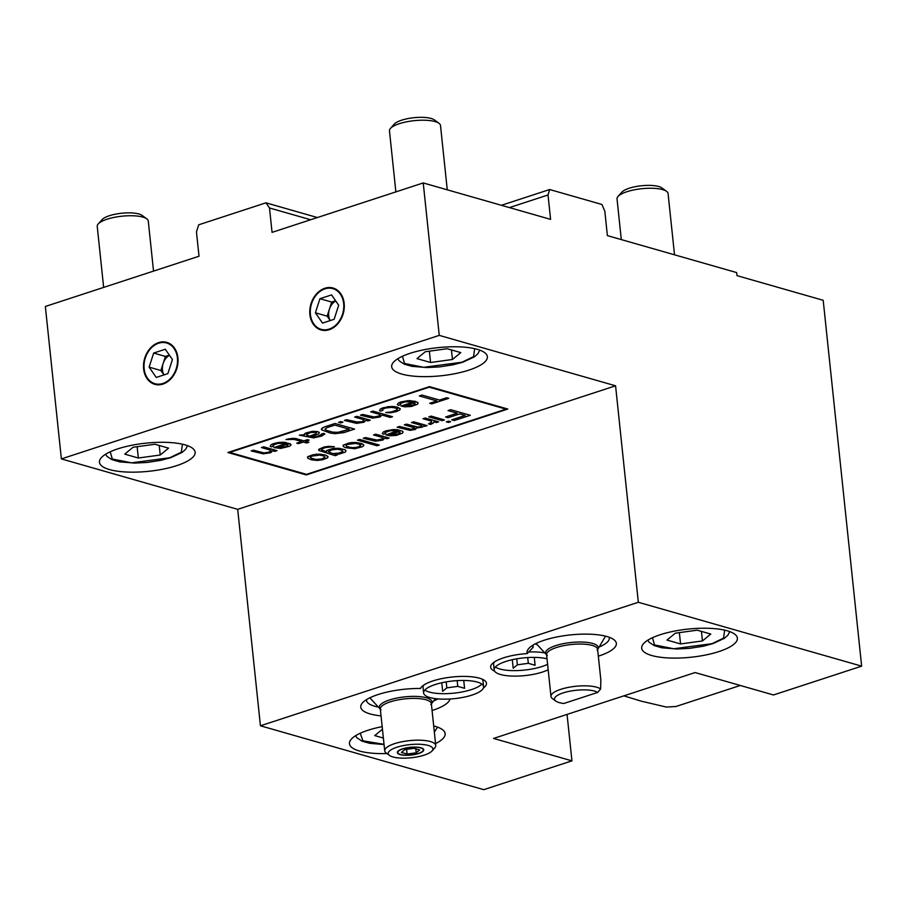 <?xml version="1.0" encoding="UTF-8"?>
<svg xmlns="http://www.w3.org/2000/svg" width="907" height="907" viewBox="0 0 907 907"><rect width="100%" height="100%" fill="white"/><g stroke="black" fill="none" stroke-linecap="round" stroke-linejoin="round"><path stroke-width="1.36" d="M153.532 271.102L148.272 221.013A25.657 7.539 174 0 0 146.787 218.836A25.657 7.539 174 0 0 107.083 219.211A25.657 7.539 174 0 0 98.228 223.938A25.657 7.539 174 0 0 97.23 226.376L103.647 287.406M146.787 218.836L142.138 215.424A21.167 6.224 174 0 0 109.373 215.73A21.167 6.224 174 0 0 102.072 219.63L98.228 223.938M133.08 447.253L154.984 444.249L168.555 448.137L160.233 455.019L138.329 458.012L124.758 454.135L133.08 447.253M137.138 446.697L138.329 458.012M159.224 445.462L160.233 455.019M383.366 738.06L374.75 735.588L382.448 729.239M674.513 254.81L668.074 193.531A25.657 7.539 174 0 0 666.588 191.354A25.657 7.539 174 0 0 626.873 191.728A25.657 7.539 174 0 0 618.03 196.456A25.657 7.539 174 0 0 617.032 198.894L621.306 239.595M666.588 191.354L661.929 187.942A21.167 6.224 174 0 0 629.175 188.248A21.167 6.224 174 0 0 621.873 192.148L618.03 196.456M675.318 633.188L697.211 630.184L710.782 634.061L702.46 640.943L680.556 643.947L666.985 640.07L675.318 633.188M679.366 632.633L680.556 643.947M701.451 631.397L702.46 640.943M546.604 654.809A26.462 7.778 -6 0 1 555.764 645.614A26.462 7.778 -6 0 1 585.967 642.281A26.462 7.778 -6 0 1 597.634 649.446M555.787 701.088A22.448 6.598 -6 0 1 569.006 691.372A22.448 6.598 -6 0 1 597.634 692.438L563.837 703.481A22.448 6.598 -6 0 1 555.787 701.088L552.465 698.651A25.657 7.539 -6 0 1 550.98 696.474A25.657 7.539 -6 0 1 560.832 689.309A25.657 7.539 -6 0 1 600.627 689.003L600.831 679.831L597.622 649.333A25.657 7.539 174 0 0 582.974 644.106A25.657 7.539 174 0 0 556.433 647.53A25.657 7.539 174 0 0 546.592 654.695L547.295 655.364M597.634 692.438L600.627 689.003M380.339 709.161A26.462 7.778 -6 0 1 389.488 699.966A26.462 7.778 -6 0 1 419.703 696.633A26.462 7.778 -6 0 1 431.369 703.798M402.459 748.876A13.254 3.9 -6 0 1 416.166 747.107A13.254 3.9 -6 0 1 423.739 749.806A13.254 3.9 -6 0 1 418.649 753.513A13.254 3.9 -6 0 1 404.941 755.282A13.254 3.9 -6 0 1 397.368 752.583A13.254 3.9 -6 0 1 402.459 748.876M389.522 755.44L386.189 753.003A25.657 7.539 -6 0 1 384.715 750.826A25.657 7.539 -6 0 1 394.556 743.661A25.657 7.539 -6 0 1 421.097 740.237A25.657 7.539 -6 0 1 435.745 745.463A25.657 7.539 -6 0 1 434.759 747.901L432.004 750.985A22.448 6.598 174 0 0 423.093 744.5A22.448 6.598 174 0 0 396.835 747.266A22.448 6.598 174 0 0 389.522 755.44A22.448 6.598 174 0 0 424.261 755.112A22.448 6.598 174 0 0 432.004 750.985M447.264 189.812L440.496 125.495A25.657 7.539 174 0 0 439.022 123.307A25.657 7.539 174 0 0 399.307 123.692A25.657 7.539 174 0 0 390.452 128.42A25.657 7.539 174 0 0 389.466 130.857L395.871 191.887M439.022 123.307L434.362 119.894A21.167 6.224 174 0 0 401.597 120.2A21.167 6.224 174 0 0 394.296 124.1L390.452 128.42M425.315 351.723L447.219 348.73L460.79 352.608L452.457 359.489L430.553 362.494L416.982 358.605L425.315 351.723M429.362 351.168L430.553 362.494M451.459 349.943L452.457 359.489M366.507 699.626A38.491 11.315 174 0 0 366.507 700.34A38.491 11.315 174 0 0 377.414 706.893M532.942 645.172L533.169 647.247A38.491 11.315 174 0 1 532.772 645.988A38.491 11.315 174 0 1 532.772 645.274M386.949 753.558A48.105 14.149 -6 0 1 349.456 743.717A48.105 14.149 -6 0 1 367.913 730.282A48.105 14.149 -6 0 1 382.176 726.654M718.911 651.566A48.105 14.149 -6 0 1 669.162 657.983A48.105 14.149 -6 0 1 641.68 648.188A48.105 14.149 -6 0 1 660.137 634.753A48.105 14.149 -6 0 1 709.898 628.347A48.105 14.149 -6 0 1 737.368 638.131A48.105 14.149 -6 0 1 718.911 651.566M450.008 699.002A44.908 13.208 -6 0 1 432.854 710.26A44.908 13.208 -6 0 1 432.072 710.51M381.042 715.872A44.908 13.208 -6 0 1 362.505 702.834A44.908 13.208 -6 0 1 378.004 694.569A44.908 13.208 -6 0 1 420.463 688.47A33.355 9.807 -6 0 1 432.911 680.942A33.355 9.807 -6 0 1 467.411 676.486A33.355 9.807 -6 0 1 486.458 683.277A33.355 9.807 -6 0 1 483.386 688.028M494.644 671.203A33.355 9.807 -6 0 1 490.653 667.189A33.355 9.807 -6 0 1 503.453 657.881A33.355 9.807 -6 0 1 527.216 653.573A44.908 13.208 -6 0 1 528.781 648.482A44.908 13.208 -6 0 1 544.268 640.217A44.908 13.208 -6 0 1 613.756 639.56A44.908 13.208 -6 0 1 599.119 655.908A44.908 13.208 -6 0 1 598.348 656.158M600.026 646.623A38.491 11.315 174 0 0 609.334 637.938A38.491 11.315 174 0 0 609.175 637.247M527.216 653.573L533.169 647.247M468.908 370.113A48.105 14.149 -6 0 1 419.159 376.53A48.105 14.149 -6 0 1 391.677 366.734A48.105 14.149 -6 0 1 410.145 353.299A48.105 14.149 -6 0 1 459.894 346.882A48.105 14.149 -6 0 1 487.376 356.678A48.105 14.149 -6 0 1 468.908 370.113M176.684 465.642A48.105 14.149 -6 0 1 126.935 472.048A48.105 14.149 -6 0 1 99.453 462.264A48.105 14.149 -6 0 1 117.91 448.829A48.105 14.149 -6 0 1 167.659 442.412A48.105 14.149 -6 0 1 195.141 452.208A48.105 14.149 -6 0 1 176.684 465.642M162.954 384.08A21.813 16.848 106 0 1 154.768 384.307A21.813 16.848 106 0 1 143.612 363.843A21.813 16.848 106 0 1 158.589 342.608A21.813 16.848 106 0 1 166.763 342.37A21.813 16.848 106 0 1 177.931 362.845A21.813 16.848 106 0 1 162.954 384.08M329.218 329.729A21.813 16.848 106 0 1 321.044 329.967A21.813 16.848 106 0 1 309.877 309.491A21.813 16.848 106 0 1 324.853 288.256A21.813 16.848 106 0 1 333.039 288.018A21.813 16.848 106 0 1 344.195 308.493A21.813 16.848 106 0 1 329.218 329.729M548.021 194.982L549.642 189.529L601.919 204.472L604.822 211.218L607.384 235.616L736.677 272.588L736.994 275.637L823.193 300.296L861.65 666.146L638.324 602.271L615.57 385.804L439.249 335.375L423.229 182.942L550.594 219.369L548.021 194.982L509.428 207.59M501.401 205.299L549.642 189.529M439.249 335.375L61.37 458.908L45.35 306.464L199.018 256.239L196.456 231.841L198.724 224.8L265.944 202.828L269.492 207.975L272.055 232.362L423.229 182.942M61.37 458.908L237.691 509.337L615.57 385.804M237.691 509.337L260.434 725.793L638.324 602.271M433.705 725.963A48.105 14.149 -6 0 1 445.144 733.661A48.105 14.149 -6 0 1 435.553 743.57M260.434 725.793L483.771 789.668L571.943 760.848L493.578 738.434L695.113 672.552L773.478 694.966L861.65 666.146M310.648 219.743L269.492 207.975M265.944 202.828L317.393 217.544M433.761 700.975A38.491 11.315 174 0 0 437.809 698.9M567.056 714.41L571.943 760.848M324.921 288.868A21.167 16.349 -74 0 0 310.409 314.423A21.167 16.349 -74 0 0 329.15 329.116A21.167 16.349 -74 0 0 343.662 303.562A21.167 16.349 -74 0 0 324.921 288.868M322.507 323.085L315.398 312.79L319.933 298.698L331.577 294.9L338.674 305.194L334.139 319.287L322.507 323.085M319.933 298.698L331.69 302.065L327.155 316.158L315.398 312.79M327.155 316.158L330.205 320.568M335.624 300.773L331.69 302.065M330.239 320.556A12.834 9.909 106 0 1 329.422 309.106A12.834 9.909 106 0 1 335.737 300.943M158.657 343.22A21.167 16.349 -74 0 0 144.145 368.775A21.167 16.349 -74 0 0 162.886 383.468A21.167 16.349 -74 0 0 177.398 357.914A21.167 16.349 -74 0 0 158.657 343.22M156.231 377.437L149.133 367.142L153.668 353.05L165.301 349.252L172.409 359.535L167.874 373.639L156.231 377.437M153.668 353.05L165.425 356.417L160.89 370.51L149.133 367.142M160.89 370.51L163.929 374.92M169.36 355.125L165.425 356.417M163.974 374.908A12.834 9.909 106 0 1 163.158 363.458A12.834 9.909 106 0 1 169.473 355.295M536.808 644.571A16.031 4.716 174 0 0 535.243 643.891M495.369 667.008A30.146 8.866 174 0 0 541.989 666.532A30.146 8.866 174 0 0 547.601 664.298M543.939 652.779A30.146 8.866 174 0 0 528.634 651.997M548.179 669.785A30.146 8.866 -6 0 1 542.567 672.019A30.146 8.866 -6 0 1 511.389 676.044A30.146 8.866 -6 0 1 494.168 669.91A30.146 8.866 -6 0 1 505.732 661.486A30.146 8.866 -6 0 1 547.023 658.799M512.296 659.706L513.192 668.255L517.364 664.82L528.316 663.312L535.096 665.262L534.268 657.394M494.428 661.951A30.146 8.866 174 0 0 493.589 664.423L494.168 669.91M527.704 657.564L528.316 663.312M516.729 658.833L517.364 664.82M424.827 690.068A30.146 8.866 174 0 0 471.447 689.592A30.146 8.866 174 0 0 481.821 684.071M483.59 686.667A30.146 8.866 -6 0 1 472.025 695.079A30.146 8.866 -6 0 1 440.847 699.104A30.146 8.866 -6 0 1 423.626 692.971A30.146 8.866 -6 0 1 435.19 684.547A30.146 8.866 -6 0 1 466.368 680.522A30.146 8.866 -6 0 1 483.59 686.667L483.023 681.18A30.146 8.866 174 0 0 481.685 678.935M441.766 682.767L442.661 691.315L446.822 687.869L457.774 686.372L464.565 688.311L463.738 680.454M423.886 685.012A30.146 8.866 174 0 0 423.047 687.483L423.626 692.971M457.173 680.624L457.774 686.372M446.199 681.894L446.822 687.869M266.885 452.672L270.445 451.516L271.012 450.303L261.431 447.57L263.654 446.822L276.998 450.654L274.764 451.38L272.678 450.79L270.751 452.695L263.313 453.851L251.171 450.915L253.393 450.178L263.846 452.899L269.084 452.208L271.012 450.303M285.217 442.333L278.766 442.412L273.914 443.478L271.216 444.623L270.173 446.244L271.216 444.611L273.914 443.466L282.667 442.14L290.229 443.761L290.943 445.076L289.514 446.301L280.682 448.421L273.891 447.582L285.943 443.636L273.891 447.582M272.826 445.62L273.619 446.131L272.826 445.632L273.324 444.952L278.234 443.353L285.943 443.636M296.736 443.16L301.646 441.573L294.14 439.43L285.966 439.544L292.984 438.262L303.879 440.825L307.45 439.668L309.117 440.156L305.546 441.324L308.879 442.276L306.645 443.001L303.312 442.049L298.403 443.648L296.736 443.172L301.623 441.562M299.344 435.156L304.537 434.736L304.673 433.671L306.487 432.82L312.666 431.313L317.371 431.562L319.4 432.707L318.391 434.056L311.226 436.652L312.473 437.004L317.257 436.46L323.629 433.365L324.842 433.977L321.611 436.074L313.663 437.9L299.344 435.156M321.395 434.09L323.629 433.353L324.842 433.988M324.332 426.993L335.034 423.501L354.626 429.09L343.923 432.605L335.205 433.671L330.114 433.036L321.441 429.737L321.566 428.66L324.332 426.993L335.034 423.49L354.626 429.102M338.606 422.322L340.828 421.596L342.914 422.197L340.692 422.934L338.606 422.322L340.839 421.608L342.914 422.209M362.324 421.721L364.251 419.828L354.66 417.084L356.893 416.347L370.237 420.179L368.004 420.905L365.918 420.304L363.99 422.22L356.553 423.365L344.399 420.44L346.633 419.703L358.809 422.367L362.324 421.721L364.251 419.828M379.75 415.769L380.305 414.578L370.725 411.835L372.958 411.098L392.55 416.71L390.316 417.435L381.983 415.055L380.044 416.971L372.607 418.116L360.464 415.191L362.687 414.454L374.863 417.118L378.378 416.472L380.305 414.578M391.96 406.415L397.47 407.175L400.293 408.796L399.738 410.021L396.552 411.574L390.395 412.821L385.69 412.56L391.79 411.835L397.175 409.817L397.255 409.034L395.656 408.037L391.427 407.368L385.328 408.082L382.618 409.227L382.119 409.907L382.924 410.406L380.691 411.132L379.466 410.508L380.509 408.898L388.06 406.665L394.522 406.608L400.293 408.808M379.466 410.508L380.509 408.887L383.219 407.753L391.96 406.427M408.082 400.633L401.064 401.926L398.354 403.059L397.311 404.681L398.354 403.048L401.053 401.914L409.805 400.588L417.367 402.198L418.138 402.969L417.583 404.182L411.302 406.495L404.817 406.824L401.041 406.019L413.082 402.084L401.041 406.019M399.964 404.057L400.769 404.567L399.964 404.068L400.463 403.388L405.372 401.79L413.082 402.084M446.663 397.731L448.75 398.343L431.8 403.876L429.714 403.286L436.834 400.939L419.351 395.94L422.027 395.067L439.532 400.066L446.663 397.731L448.75 398.343M419.351 395.94L422.027 395.055L439.532 400.078L446.675 397.742M307.45 457.037L316.373 454.112L325.715 455.155L327.744 456.278L327.563 457.876L322.631 459.747L317.393 460.439L311.441 459.826L307.745 458.228L307.927 456.618L312.858 454.758L320.239 454.146L325.715 455.167L328.107 456.935M328.413 446.346L334.388 446.697L324.037 447.026L328.413 446.346M334.388 446.709L325.704 447.502L321.656 449.078L321.962 450.246L326.497 451.822M321.577 449.872L326.52 451.833L326.656 450.496L332.903 448.455L338.946 448.273L344.399 449.555L346.009 450.564L345.408 452.049L339.161 454.09L334.853 454.214L337.359 454.94L335.125 455.665L318.924 450.484L319.071 449.146L324.037 447.015L318.572 449.838M334.91 454.226L337.347 454.929M343.617 444.952L350.748 442.627L355.929 442.469L363.435 444.611L363.73 445.802L361.893 446.913L354.807 448.716L345.465 447.684L343.436 446.561L343.141 445.371L348.549 443.092M357.471 440.167L359.705 439.442L379.296 445.042L377.063 445.791L357.471 440.167L359.705 439.453L379.296 445.054M382.55 438.875L383.117 437.673L373.537 434.929L375.759 434.192L389.103 438.024L386.87 438.75L384.783 438.149L382.856 440.065L375.419 441.21L363.276 438.285L365.498 437.559L377.675 440.212L381.189 439.566L383.117 437.673M363.276 438.285L365.498 437.548L375.952 440.269L382.561 438.886M383.321 431.981L382.278 433.603L383.321 431.981L386.019 430.836L393.048 429.567L397.334 429.691L402.334 431.131L403.105 431.891L402.549 433.115L396.268 435.417L389.783 435.757L385.997 434.941L397.209 430.768L390.339 430.712L385.43 432.322L384.931 433.002L385.736 433.501L384.931 433.002M385.997 434.941L398.026 431.006M420.893 426.596L421.868 425.519L411.449 422.537L413.683 421.8L427.016 425.61L424.793 426.358L423.535 425.995L422.56 427.084L416.426 428.059L415.417 429.419L410.157 430.372L397.175 427.208L399.409 426.46L411.551 429.385L414.204 428.784L414.318 427.73L404.318 424.873L406.54 424.125L417.832 427.084L420.893 426.596L421.868 425.519M423.047 418.739L425.281 418.002L438.614 421.823L436.392 422.56L433.886 421.846L433.331 423.047L430.587 424.453L428.501 423.864L431.709 422.038L431.392 421.131L423.047 418.739L425.281 418.014L438.625 421.834M446.357 421.846L448.591 421.12L450.666 421.71L448.443 422.458L446.357 421.846L448.591 421.131L450.677 421.721M428.852 416.835L431.086 416.109L444.419 419.941L442.185 420.667L428.852 416.846L431.086 416.12L444.419 419.941M445.609 416.982L457.185 413.195L448.035 410.576L450.711 409.692L470.302 415.293L454.237 420.553L451.743 419.839L465.098 415.463L459.702 413.921L448.103 417.708L445.609 416.993L457.207 413.207M229.72 452.412L306.498 474.361L505.993 409.148L429.226 387.187L229.698 452.412L306.498 474.372L506.015 409.159M261.431 447.57L263.654 446.834L276.998 450.654M265.57 452.842L266.885 452.684M263.846 452.899L265.57 452.854M261.318 452.446L263.846 452.91M253.393 450.178L261.318 452.457M251.16 450.904L253.393 450.189M291 444.543L285.229 442.344M270.173 446.244L271.397 446.868L273.619 446.131M305.546 441.324L308.879 442.276M303.879 440.825L307.45 439.68L309.117 440.156M295.546 438.444L303.879 440.847M289.05 438.773L295.546 438.455M285.966 439.544L289.061 438.795M317.257 436.46L321.305 434.884M315.058 436.913L317.257 436.471M311.226 436.652L315.058 436.936M318.618 431.925L319.4 432.707M304.162 434.351L311.362 431.494L318.618 431.936M299.344 435.167L304.548 434.748M322.518 427.843L324.332 427.004M321.441 429.725L322.518 427.855M354.546 421.97L362.324 421.744M344.399 420.429L346.633 419.714L354.558 421.982M354.66 417.084L356.893 416.358L370.237 420.179M370.725 411.835L372.958 411.109L392.55 416.71M360.464 415.179L362.698 414.465L373.14 417.175L379.75 415.791M382.119 409.907L382.924 410.406M397.175 409.817L397.266 409.034M385.69 412.549L391.79 411.846L397.175 409.828M418.138 402.98L415.315 401.336L408.082 400.645M397.311 404.681L398.536 405.304L400.769 404.567M429.714 403.275L436.857 400.951M344.399 449.555L345.612 450.189M326.656 450.496L335.08 448.273L344.399 449.566M343.084 445.893L343.617 444.974M362.63 444.101L363.786 445.269M361.405 443.489L362.63 444.124M355.929 442.469L361.405 443.5M348.549 443.104L355.929 442.48M373.537 434.929L375.759 434.204L389.103 438.024M402.334 431.131L397.334 429.714L393.048 429.578L383.321 431.993M382.278 433.603L383.502 434.226L385.736 433.501M402.334 431.142L403.105 431.913M411.449 422.537L413.683 421.812L427.027 425.621M419.998 426.88L420.893 426.607M416.551 426.993L419.998 426.902M404.318 424.861L406.54 424.147L416.551 427.004M397.175 427.197L399.409 426.471L410.69 429.43L414.703 428.115M430.768 422.855L431.721 422.05M428.501 423.852L430.768 422.866M448.035 410.576L450.711 409.703L470.302 415.304M451.743 419.828L465.121 415.463M287.156 444.26L287.882 445.564L286.034 446.675L277.791 447.321L287.156 444.26M315.829 433.875L309.559 436.176L307.054 435.462L306.759 434.283L310.829 432.435L315.557 432.424L316.362 432.934L315.829 433.875L309.548 436.165L306.668 435.065M334.864 425.1L349.444 429.272L339.218 432.356L332.79 432.163L326.531 430.372L324.955 429.102L326.826 427.719L334.864 425.1M414.306 402.697L415.021 404L413.173 405.112L404.93 405.769L414.306 402.697M311.849 456.119L319.706 455.087L323.493 455.892L325.069 457.162L321.86 458.976L315.783 459.43L310.784 458.001L310.489 456.822L311.849 456.119M339.286 453.024L332.767 453.625L328.243 451.777L331.894 449.815L337.551 449.248L341.746 450.178L342.914 451.335L339.286 453.024L332.767 453.613L328.243 451.777M347.54 444.453L355.397 443.421L359.172 444.226L360.759 445.496L357.551 447.31L351.474 447.763L346.474 446.335L346.179 445.156L347.54 444.453M399.273 431.63L399.987 432.934L398.139 434.045L389.897 434.691L399.273 431.63M227.906 452.514L306.271 474.928L507.807 409.046L429.442 386.643L227.906 452.491L429.442 386.643M286.034 446.675L277.814 447.321M287.961 444.759L286.034 446.663M316.362 432.922L315.829 433.852M337.041 432.56L349.422 429.26M332.79 432.163L326.531 430.36L324.955 429.09M337.041 432.548L332.79 432.151M415.1 403.207L413.173 405.1L404.953 405.758M315.783 459.43L312.008 458.613L310.432 457.343M321.86 458.976L315.783 459.418M325.069 457.162L321.86 458.965M342.903 451.323L339.286 453.012M346.474 446.335L346.111 445.677M347.698 446.958L346.474 446.323M359.331 446.732L353.617 447.82L347.698 446.947M360.759 445.496L359.331 446.72M392.878 434.997L389.919 434.691M400.066 432.129L398.139 434.034L392.878 434.986M429.442 386.62L507.807 409.046M740.282 685.465L675.964 706.496L666.339 707.063L641.034 701.1L623.835 695.85M402.719 748.955A12.834 3.775 174 0 0 398.536 753.626A12.834 3.775 174 0 0 418.388 753.434A12.834 3.775 174 0 0 422.809 751.075A12.834 3.775 174 0 0 417.719 747.368A12.834 3.775 174 0 0 402.719 748.955M419.68 749.942L416.211 752.81L407.084 754.057L401.427 752.447L404.896 749.579L414.023 748.32L419.68 749.942M407.084 754.057L406.585 749.341M415.791 748.831L416.211 752.81M182.42 444.203L181.343 452.162L169.768 457.752L131.504 462.831L112.287 459.01L110.235 451.788M384.035 744.341L362.902 740.792L360.238 733.241M433.829 727.244L434.136 730.09M724.648 630.138L723.571 638.097L712.006 643.675L673.731 648.754L654.525 644.934L652.462 637.723M430.802 704.49L431.358 703.662A25.657 7.539 174 0 0 416.698 698.458A25.657 7.539 174 0 0 390.169 701.882A25.657 7.539 174 0 0 380.316 709.047L384.715 750.826M474.656 348.673L473.567 356.632L462.003 362.222L423.728 367.301L404.522 363.48L402.459 356.27M105.518 454.294L107.015 456.414L112.105 459.713L119.758 461.878L134.758 463.08L147.251 462.434L160.754 460.348L170.584 457.752L182.182 452.389L185.674 449.26L187.545 445.677M355.521 735.758L357.018 737.867L362.097 741.178L369.761 743.332L384.046 744.534M434.351 732.119L437.548 727.131M647.757 640.229L649.242 642.337L654.332 645.648L661.985 647.813L676.985 649.004L689.479 648.358L702.982 646.283L712.811 643.675L724.41 638.313L727.902 635.195L729.784 631.601M546.592 654.695L550.98 696.474M605.536 636.147L597.645 649.514M536.116 643.448L546.615 654.888M597.622 649.333L597.078 650.138M369.841 697.8L380.339 709.24M435.36 698.639L431.381 703.866M380.316 709.047L381.031 709.716M431.358 703.673L435.745 745.463M397.754 358.775L399.239 360.884L404.329 364.195L411.993 366.36L426.982 367.55L439.476 366.904L452.99 364.818L462.808 362.222L474.406 356.859L477.898 353.73L479.78 350.147"/></g></svg>
